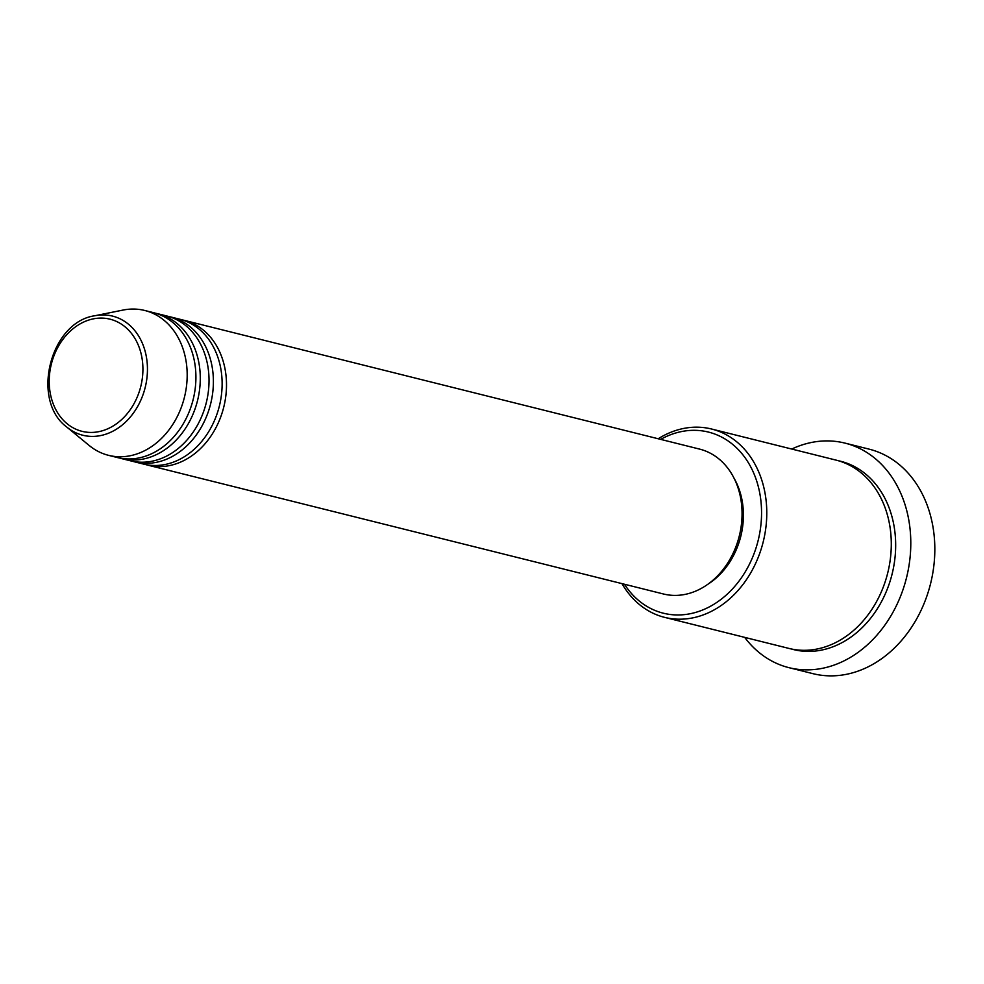 <?xml version="1.0" encoding="UTF-8"?>
<svg xmlns="http://www.w3.org/2000/svg" width="984" height="984" viewBox="0 0 984 984"><rect width="100%" height="100%" fill="white"/><g stroke="black" fill="none" stroke-linecap="round" stroke-linejoin="round"><path stroke-width="1.48" d="M181.868 319.8A74.661 59.544 104 0 1 184.07 320.304A74.661 59.544 104 0 1 189.617 322.051A74.661 59.544 104 0 1 222.79 410.685A74.661 59.544 104 0 1 147.871 465.161A74.661 59.544 104 0 1 145.694 464.571M168.756 316.528A74.661 59.544 104 0 1 170.958 317.02L179.691 319.21A74.661 59.544 104 0 1 185.25 320.956A74.661 59.544 104 0 1 218.411 409.59A74.661 59.544 104 0 1 143.504 464.067L134.759 461.89A74.661 59.544 104 0 1 132.594 461.287M170.958 317.02A74.661 59.544 104 0 1 176.505 318.779A74.661 59.544 104 0 1 209.678 407.413A74.661 59.544 104 0 1 134.759 461.89M155.656 313.256A74.661 59.544 104 0 1 157.846 313.748L166.591 315.938A74.661 59.544 104 0 1 172.138 317.684A74.661 59.544 104 0 1 205.312 406.318A74.661 59.544 104 0 1 130.392 460.795L121.659 458.618A74.661 59.544 104 0 1 119.482 458.015M157.846 313.748A74.661 59.544 104 0 1 163.405 315.507A74.661 59.544 104 0 1 196.566 404.141A74.661 59.544 104 0 1 121.659 458.618M94.759 315.766L123.098 310.058A74.661 59.544 104 0 1 144.746 310.477L153.479 312.654A74.661 59.544 104 0 1 159.027 314.413A74.661 59.544 104 0 1 192.2 403.046A74.661 59.544 104 0 1 117.28 457.523L108.547 455.334A74.661 59.544 104 0 1 103 453.587A74.661 59.544 104 0 1 89.249 445.531L66.924 427.167C30.467 400.636 50.11 322.026 94.759 315.766A61.402 48.966 104 0 1 117.121 317.549A61.402 48.966 104 0 1 143.504 393.293A61.402 48.966 104 0 1 78.228 433.796A61.402 48.966 104 0 1 66.924 427.167M624.471 584.25A93.32 74.427 -76 0 0 656.34 610.99A93.32 74.427 -76 0 0 755.552 549.429A93.32 74.427 -76 0 0 715.454 434.288A93.32 74.427 -76 0 0 660.67 439.381M658.185 438.766A97.059 77.416 104 0 1 711.604 429.024A97.059 77.416 104 0 1 718.824 431.299A97.059 77.416 104 0 1 761.948 546.526A97.059 77.416 104 0 1 664.557 617.349A97.059 77.416 104 0 1 657.337 615.062A97.059 77.416 104 0 1 621.999 583.623M788.922 667.656L812.956 673.659A115.718 92.299 -76 0 0 929.068 589.219A115.718 92.299 -76 0 0 877.654 451.841A115.718 92.299 -76 0 0 869.056 449.122L845.022 443.12A115.718 92.299 104 0 1 853.632 445.838A115.718 92.299 104 0 1 905.034 583.217A115.718 92.299 104 0 1 788.922 667.656A115.718 92.299 104 0 1 780.312 664.938A115.718 92.299 104 0 1 744.679 637.361M711.604 429.024L836.129 460.131A97.059 77.416 104 0 1 843.349 462.418A97.059 77.416 104 0 1 886.461 577.633A97.059 77.416 104 0 1 789.07 648.456L664.557 617.349M184.07 320.304L699.624 449.11A74.661 59.544 104 0 1 705.171 450.869A74.661 59.544 104 0 1 738.344 539.503A74.661 59.544 104 0 1 663.425 593.979L147.871 465.161M791.739 449.036A115.718 92.299 104 0 1 845.022 443.12M144.746 310.477A74.661 59.544 104 0 1 150.294 312.223A74.661 59.544 104 0 1 183.467 400.857A74.661 59.544 104 0 1 108.547 455.334M734.175 478.445A70.922 56.568 104 0 1 707.717 584.348M114.365 320.55A57.785 46.088 -76 0 0 52.927 358.668A57.785 46.088 -76 0 0 77.748 429.971A57.785 46.088 -76 0 0 139.199 391.853A57.785 46.088 -76 0 0 114.365 320.55M838.306 460.721A97.059 77.416 104 0 1 847.716 463.501A97.059 77.416 104 0 1 890.434 580.08A97.059 77.416 104 0 1 791.271 648.96"/></g></svg>

